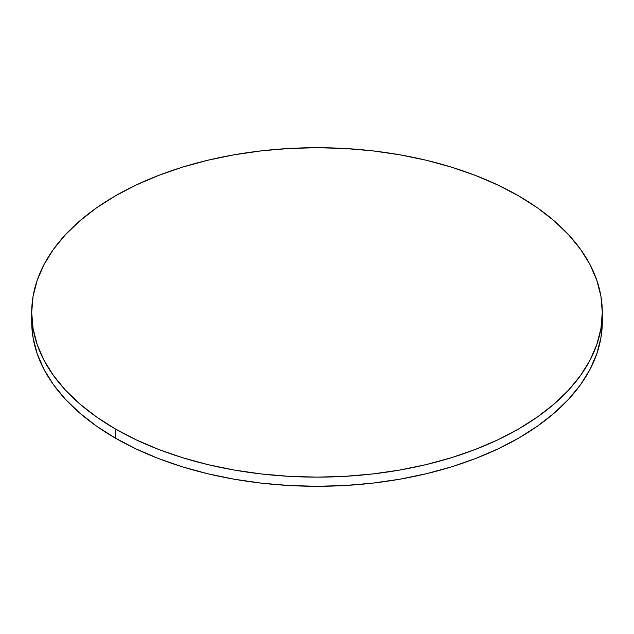 <?xml version="1.0" encoding="UTF-8"?>
<svg xmlns="http://www.w3.org/2000/svg" width="634" height="634" viewBox="0 0 634 634"><rect width="100%" height="100%" fill="white"/><g stroke="black" fill="none" stroke-linecap="round" stroke-linejoin="round"><path stroke-width="0.95" d="M31.811 317A285.3 164.713 0 0 0 31.7 321.589A285.3 164.713 0 0 0 115.261 438.054A285.3 164.713 0 0 0 426.183 473.764A285.3 164.713 0 0 0 602.3 321.589L602.3 312.411A285.3 164.713 180 0 1 426.183 464.595A285.3 164.713 180 0 1 115.261 428.885L115.261 438.054L115.261 428.885A285.3 164.713 180 0 1 31.7 312.411A285.3 164.713 180 0 1 207.817 160.236A285.3 164.713 180 0 1 518.739 195.946A285.3 164.713 180 0 1 602.3 312.411L600.929 296.268L596.816 280.283L590.016 264.6L580.586 249.384L568.611 234.77L554.219 220.901L537.537 207.92L518.739 195.946L497.991 185.088L475.508 175.459L451.487 167.146L426.183 160.236L399.816 154.791L372.657 150.86L344.967 148.491L317 147.698L289.033 148.491L261.343 150.86L234.184 154.791L207.817 160.236L182.513 167.146L158.492 175.459L136.009 185.088L115.261 195.946L96.463 207.92L79.781 220.901L65.389 234.77L53.415 249.384L43.984 264.6L37.184 280.283L33.071 296.268L31.7 312.411L33.071 328.563L37.184 344.547L43.984 360.231L53.415 375.447L65.389 390.061L79.781 403.929L96.463 416.91L115.261 428.885L136.009 439.742L158.492 449.371L182.513 457.685L207.817 464.595L234.184 470.04L261.343 473.963L289.033 476.34L317 477.133L344.967 476.34L372.657 473.963L399.816 470.04L426.183 464.595L451.487 457.685L475.508 449.371L497.991 439.742L518.739 428.885L537.537 416.91L554.219 403.929L568.611 390.061L580.586 375.447L590.016 360.231L596.816 344.547L600.929 328.563L602.3 312.411M31.7 312.411L31.7 321.589L33.071 337.732L37.184 353.717L43.984 369.4L53.415 384.616L65.389 399.23L79.781 413.099L96.463 426.08L115.261 438.054L136.009 448.912L158.492 458.541L182.513 466.854L207.817 473.764L234.184 479.209L261.343 483.14L289.033 485.509L317 486.302L344.967 485.509L372.657 483.14L399.816 479.209L426.183 473.764L451.487 466.854L475.508 458.541L497.991 448.912L518.739 438.054L537.537 426.08L554.219 413.099L568.611 399.23L580.586 384.616L590.016 369.4L596.816 353.717L600.929 337.732L602.3 321.589"/></g></svg>

